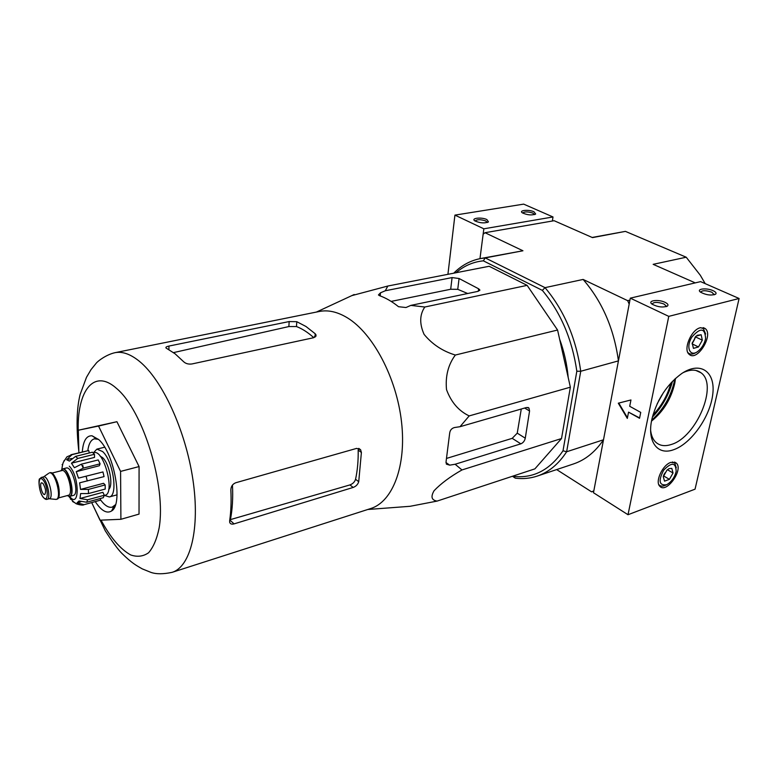 <?xml version="1.0" encoding="UTF-8"?>
<svg xmlns="http://www.w3.org/2000/svg" width="778" height="778" viewBox="0 0 778 778"><rect width="100%" height="100%" fill="white"/><g stroke="black" fill="none" stroke-linecap="round" stroke-linejoin="round"><path stroke-width="1.17" d="M527.124 285.361L489.168 266.28L387.823 286.032L385.305 290.758L380.491 292.81L378.448 294.94L379.431 295.63C385.82 297.896 392.18 301.582 398.511 306.707L405.97 307.524L410.833 305.394L424.817 307.018C419.614 314.613 419.371 323.736 424.088 334.375C432.257 344.323 442.672 351.209 455.344 355.04C448.206 364.639 445.259 376.163 446.514 389.622C451.162 402.216 458.728 410.969 469.192 415.909L570.362 387.181L557.573 330.028L527.124 285.361L424.817 307.018M469.192 415.909L460.022 426.704L454.527 427.53C451.619 428.289 449.995 430.253 449.645 433.414L446.066 461.675L446.397 464.155L449.703 465.147L455.13 464.252L461.976 469.951C450.248 476.603 440.961 483.517 434.105 490.685C430.555 496.763 431.557 500.225 437.11 501.09L534.885 468.871L561.521 438.539L570.362 387.181M456.025 272.738C463.999 265.843 473.102 261.875 483.342 260.834L542.334 290.369C560.714 312.445 572.209 339.393 576.829 371.223L563.009 450.783L566.637 451.765L603.495 439.784L593.828 490.85L591.63 491.861L556.649 469.581M593.789 491.093L591.63 491.861M483.838 228.81L454.926 215.117L523.672 204.128L553.002 216.965L483.838 228.81L479.968 258.666L483.138 234.246L485.015 232.71L522.942 250.769L485.229 257.907L545.018 287.646L583.121 279.438L627.661 300.658L629.178 304.101L618.432 360.885L580.738 371.262L576.829 371.223M705.199 283.639L700.307 275.256L686.215 257.217L625.424 231.377L592.496 237.611L554.13 220.709L485.015 232.71M629.937 300.114L627.661 300.658M512.449 476.262L515.308 478.169C522.806 479.112 530.071 478.431 537.121 476.117C548.753 472.217 558.594 464.106 566.637 451.765L580.738 371.262C576.06 338.274 564.147 310.403 545.018 287.646L542.334 290.369M686.215 257.217L653.16 264.335L695.24 282.881M513.003 476.087L513.49 476.408C533.358 478.558 549.861 470.009 563.009 450.783M536.071 298.48L551.845 321.635M559.577 339.004C564.167 351.559 567.045 364.396 568.203 377.534M568.378 398.696L564.614 420.597M603.495 439.784C595.267 451.95 585.26 460.002 573.454 463.96L537.121 476.117M583.121 279.438C602.221 301.524 613.998 328.676 618.432 360.885M453.739 273.185C461.432 265.434 470.369 260.562 480.541 258.549L485.229 257.907L483.342 260.834M480.541 258.549L522.942 250.769M625.424 231.377L592.136 237.455M515.308 478.169L513.49 476.408M455.344 355.04L557.573 330.028M410.833 305.394L478.11 291.332L479.802 289.873L478.606 288.784L459.078 278.514L452.086 277.581L385.305 290.758M351.831 295.621L387.823 286.032M437.11 501.09L410.132 506.293L403.16 506.818M461.976 469.951L561.521 438.539M455.13 464.252L520.842 443.83C523.147 442.857 524.625 440.97 525.276 438.189L529.565 410.988L528.943 408.042L526.511 407.497L460.022 426.704M78.879 452.777L78.345 430.224L116.924 421.705L139.077 466.567L139.029 514.102L120.901 519.296L99.983 520.19L91.707 502.588M114.172 507.849L113.695 506.838M349.935 484.918L353.183 487.436C356.023 486.347 357.87 484.431 358.726 481.708L361.4 452.465L358.181 450.092C358.357 460.732 357.481 470.457 355.556 479.277C354.68 481.971 352.813 483.858 349.935 484.918L230.405 519.616C232.418 509.551 233.099 498.037 232.457 485.083M313.787 337.681C308.01 332.459 302.243 328.754 296.486 326.546L296.788 321.693L289.163 321.557L168.943 346.064C166.443 346.618 165.471 347.26 166.025 347.999L175.079 353.786L183.744 361.819C185.806 363.686 188.539 364.405 191.942 363.958L313.66 337.71L316.024 334.929L315.197 333.743L305.987 326.497L296.788 321.693M173.513 352.609L288.871 326.556L296.486 326.546M361.4 452.465L360.593 449.742L356.674 448.381L235.734 482.759C232.583 484.052 230.959 486.454 230.852 489.984C231.397 501.275 230.998 511.584 229.646 520.9L229.734 522.446C230.337 524.002 231.786 524.479 234.061 523.886L353.183 487.436M93.574 506.556L105.273 530.79C112.363 541.828 117.867 549.326 121.786 553.294C132.202 563.476 136.218 565.392 142.277 568.883L150.951 572.394C156.29 574.232 163.341 574.213 172.103 572.336L370.61 508.579C392.647 501.868 406.612 466.051 401.516 421.861C396.537 377.709 372.934 333.344 347.416 317.852C337.526 311.852 328.17 309.722 319.359 311.472L114.988 352.687C106.596 354.535 98.164 360.759 96.229 363.19L91.026 369.618L86.475 377.33L80.105 394.553C76.565 408.781 76.147 427.735 78.85 451.415M467.695 293.51L457.746 289.328L450.686 289.251L452.086 277.581M391.159 301.407L450.686 289.251M446.835 458.33L512.206 438.345L517.244 433.151L521.279 409.004M78.345 430.224L98.534 426.052L120.58 471.41L120.901 519.296M120.58 471.41L139.077 466.567M98.534 426.052L116.924 421.705M98.475 439.346L94.41 438.821C90.938 439.833 88.741 443.752 87.817 450.569M100.595 499.943C104.758 505.554 108.619 507.956 112.178 507.149L115.494 504.708M95.247 501.615C101.344 510.815 106.8 513.927 111.604 510.961C123.43 504.455 114.308 453.029 98.748 439.599L92.057 435.787C86.397 435.524 83.149 440.902 82.303 451.921M82.906 465.545L83.275 468.074M665.093 302.35C667.855 303.721 668.623 304.966 667.417 306.075C662.875 307.718 657.789 307.096 652.149 304.208C646.829 300.6 658.314 298.995 665.093 302.35M713.056 290.661C715.886 292.003 716.723 293.189 715.546 294.24C710.975 295.728 705.967 295.027 700.511 292.149C695.843 288.832 706.521 287.597 713.056 290.661M739.1 298.489L668.769 316.364L628.011 514.725L695.055 489.168L739.1 298.489L700.599 281.626L630.306 298.149L668.769 316.364M629.703 406.281L630.958 399.96L618.296 403.189L627.321 418.408L628.556 412.146L639.545 418.292L640.732 412.398L629.703 406.281M630.306 298.149L593.478 492.737L628.011 514.725M674.769 379.09L674.487 380.734C671.025 396.372 663.43 409.529 651.701 420.188M670.899 462.356C662.613 464.816 654.775 481.786 659.802 486.25C666.299 494.059 683.755 469.679 676.383 463.124L670.899 462.356M700.326 327.742C691.136 329.6 682.773 349.915 689.269 354.418C697.273 362.042 714 334.705 705.111 328.501L700.326 327.742M673.66 449.703C657.274 455.957 646.362 441.029 652.207 417.893C657.488 398.832 667.349 384.031 681.8 373.489C700.764 360.739 715.77 371.991 712.726 394.563C710.09 416.93 691.088 443.781 673.66 449.703M700.608 292.227C702.057 290.243 705.802 290.233 711.851 292.207L714.262 294.784M652.11 304.179C653.52 301.903 657.429 301.825 663.848 303.945L666.211 305.978L666.094 306.678M618.763 403.062L627.447 417.737M639.613 417.932L628.556 412.146M683.123 372.643C690.397 369.287 696.339 369.326 700.959 372.769C718.541 384.643 696.378 437.314 671.375 444.452C664.577 446.708 659.16 445.736 655.115 441.554C652.703 438.88 651.215 435.184 650.651 430.458M675.489 378.429L674.827 383.019C671.249 398.715 663.488 411.416 651.517 421.122M693.451 348.369L692.206 343.176L696.115 336.125L701.163 334.754L702.32 340.171L698.479 346.949L693.451 348.369L698.479 346.949L702.32 340.171L701.163 334.754L697.146 335.308M705.432 339.315C704.08 344.576 701.464 348.67 697.594 351.598C689.843 357.209 685.642 346.988 691.837 337.088C700.414 327.373 704.994 327.849 705.588 338.527L705.432 339.315M696.047 352.502C692.974 354.428 690.436 354.622 688.442 353.076L687.81 352.444M700.628 327.664L703.39 328.617L705.636 334.005M695.25 337.02L693.966 340.463L695.746 336.495M692.119 343.73L693.966 340.463L692.313 342.709M692.099 343.857L698.479 346.949M695.872 337.088L702.32 340.171M664.548 481.144L663.264 476.69L666.95 470.145L669.041 468.638L671.822 468.385L673.038 473.005L669.411 479.355L664.548 481.144L669.411 479.355L673.038 473.005L671.822 468.385M676.053 471.906C674.37 477.887 671.2 482.175 666.552 484.772C659.102 485.715 658.149 480.823 663.692 470.106C671.686 461.947 675.839 462.365 676.16 471.361L676.053 471.906M666.201 484.927L665.141 485.384C662.564 486.513 660.541 486.357 659.083 484.898L658.762 484.519M672.455 461.957L674.73 463.075L676.257 467.704M663.527 475.679L665.248 472.664L663.974 474.483M663.478 475.844L669.411 479.355M667.427 469.718L673.038 473.005M486.872 219.561L488.458 221.856C484.626 223.5 480.094 223.169 474.852 220.884C470.544 218.132 481.621 216.936 486.872 219.561M533.961 211.762L535.672 214.008C531.831 215.516 527.396 215.127 522.349 212.851C518.479 210.274 528.816 209.321 533.961 211.762M454.926 215.117L447.924 274.313M552.37 221.01L553.002 216.965M522.67 213.055C524.411 211.519 527.815 211.528 532.891 213.094L534.486 214.611M475.105 221.049C476.875 219.308 480.425 219.279 485.764 220.942L487.252 222.508M60.703 470.865L62.473 468.969L66.227 468.016C72.325 465.721 79.803 494.477 73.356 495.411L69.602 496.413L67.151 495.625M42.965 483.439L41.652 482.788C39.017 483.167 42.206 495.45 44.696 494.516C46.301 491.9 45.727 488.214 42.965 483.439M48.421 473.491L43.626 476.865C48.275 475.095 54.236 498.027 49.315 498.717L49.179 498.747M49.179 472.975L49.345 472.917C55.034 470.748 62.259 498.523 56.22 499.379L55.16 499.32M49.345 472.917L50.113 472.723C55.802 470.554 63.028 498.309 56.989 499.175L56.22 499.379M62.473 468.969C68.532 466.683 76.02 495.489 69.602 496.413C79.794 509.736 79.677 476.282 69.3 466.178M100.255 498.533L100.644 500.128L83.898 504.728C83.032 505.856 75.515 504.066 75.398 503.094L72.5 501.47L73.113 501.304M100.644 500.128L84.082 504.669L77.032 502.87L80.766 501.849M104.31 495.265L87.642 499.787L79.988 498.494L102.9 492.299L104.31 495.265L103.289 497.706L86.669 502.238L79.025 500.954L77.032 502.87M105.166 484.937L88.41 489.411L80.533 489.42L103.552 483.303L105.166 484.937L105.215 489.061L88.488 493.553L80.63 493.573L79.988 498.494M102.939 471.945L78.481 478.12L102.939 471.945L104.058 476.613L79.619 482.827L80.533 489.42M83.285 468.123L81.418 464.174L98.222 459.924L100.099 463.824L83.285 468.123L76.254 471.672L78.481 478.12M81.418 464.174L74.396 467.714L71.479 463.202L77.693 458.466L76.652 457.318L75.612 456.365L69.417 461.091L66.626 459.72L72.043 454.663L66.937 456.812L63.543 461.938M75.612 456.365L92.358 452.203L94.459 454.274L77.693 458.466M70.895 454.751L88.721 450.53L72.043 454.663M108.735 489.372C113.549 485.491 109.416 463.707 102.696 457.736L100.051 456.034M93.146 452.884L93.885 452.699C103.882 448.984 115.514 493.699 104.962 495.285L104.242 495.489M76.254 471.672L99.341 465.75L100.099 463.824M71.479 463.202L94.517 457.406L94.459 454.274M66.626 459.72L71.625 458.475M88.721 450.53L89.305 452.961M62.094 464.602L62.687 464.456M70.467 499.281L70.963 499.155M104.466 495.421L109.319 496.947C118.305 495.878 113.218 460.819 102.608 451.532L96.88 449.13L93.379 452.825M658.558 400.952L661.815 395.146M657.186 403.763L663.498 392.511M652.975 414.966C661.67 405.795 667.65 395.127 670.928 382.98M652.693 415.987C661.981 406.359 668.312 395.088 671.667 382.183C668.321 395.107 661.99 406.379 652.684 416.006M652.392 417.134C662.117 406.865 668.817 394.932 672.493 381.317M101.052 520.151C110.476 537.617 120.366 549.219 130.714 554.957C137.317 557.213 143.269 556.474 148.588 552.75C153.344 547.265 156.855 539.028 159.12 528.048C166.366 486.386 143.064 410.483 116.661 388.523C92.864 367.051 75.573 392.958 78.49 436.244M172.103 572.336C190.513 566.88 200.257 528.651 192.886 479.472C185.631 430.341 162.203 379.713 139.32 361.245C130.451 354.087 122.341 351.228 114.988 352.687M355.556 479.277L358.726 481.708M229.773 519.976L234.061 523.886M314.954 337.234L315.197 333.743M288.871 326.556L289.163 321.557M168.904 349.604L168.943 346.064M380.199 295.903L380.491 292.81M445.95 462.55L449.703 465.147M517.244 433.151L525.276 438.189M524.654 408.032L529.565 410.988M512.206 438.345L520.842 443.83M457.746 289.328L459.078 278.514M478.285 291.293L478.606 288.784M43.51 497.473C38.171 491.647 37.432 473.87 42.819 479.773C48.255 485.618 48.907 503.599 43.51 497.473M47.001 499.33C46.126 499.7 44.968 499.126 43.529 497.609C38.667 492.523 38.258 477.789 39.804 478.83L41.312 477.459C45.941 475.689 51.912 498.64 47.001 499.33L49.315 498.717M54.567 476.107C57.864 481.631 59.42 487.611 59.235 494.04M51.854 473.112L61.87 470.564C67.326 468.502 74.085 494.477 68.308 495.314L58.331 497.978M61.044 470.778C66.986 460.177 77.839 501.888 67.492 495.537M86.669 502.238L87.642 499.787M88.488 493.553L88.41 489.411M87.262 481.028L86.125 476.311M358.746 448.381L360.593 449.742M315.936 336.291L316.024 334.939M527.931 407.429L528.943 408.042M479.715 290.534L479.802 289.873M367.77 509.493L410.132 506.293M316.374 312.075L354.204 294.512M114.872 506.4L113.763 506.711M96.443 438.734L92.057 435.787M113.996 506.245L111.604 510.961M714.34 294.249L714.223 294.804M666.834 306.415L667.417 306.075M666.211 305.978L666.065 306.688M695.863 370.435L700.959 372.769M674.827 383.019L674.487 380.734M703.224 327.616L705.111 328.501M674.536 462.054L676.383 463.124M535.176 214.349L535.672 214.008M487.894 222.255L488.458 221.856M41.312 477.459L43.626 476.865M49.199 498.747L56.055 499.408M67.774 495.46L68.308 495.314M61.87 470.564L61.336 470.709M75.242 502.987C73.998 502.491 71.887 500.312 68.892 496.461M61.822 469.28C63.154 460.605 63.426 463.075 64.185 460.479M104.641 447.204L96.88 449.13M117.04 494.837L109.319 496.947"/></g></svg>

